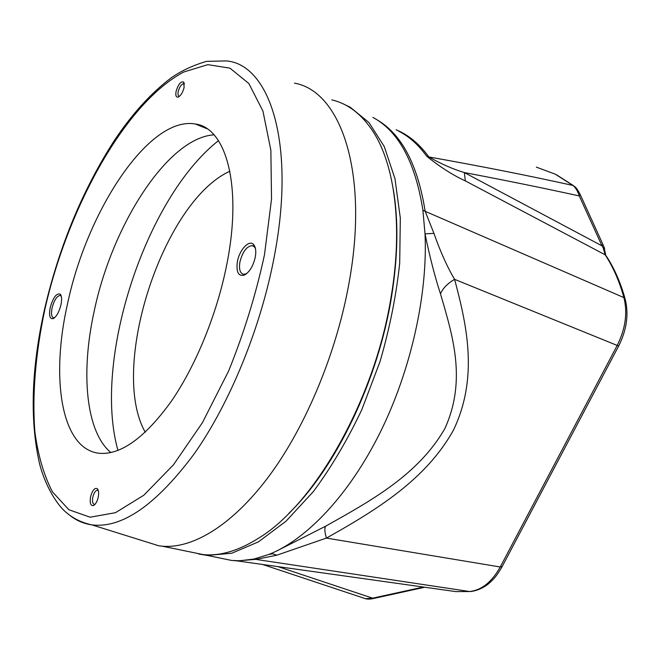 <?xml version="1.0" encoding="UTF-8"?>
<svg xmlns="http://www.w3.org/2000/svg" width="660" height="660" viewBox="0 0 660 660"><rect width="100%" height="100%" fill="white"/><g stroke="black" fill="none" stroke-linecap="round" stroke-linejoin="round"><path stroke-width="0.99" d="M376.398 119.452C401.428 133.691 417.681 164.307 425.164 211.307L623.931 297.611C619.393 281.209 613.132 266.937 605.137 254.785L465.358 180.914C452.504 174.982 439.568 166.691 426.541 156.04L428.876 156.956C481.016 166.221 529.031 175.717 572.946 185.452L574.81 186.706C576.213 187.688 577.995 190.261 580.156 194.419L579.274 195.938C543.584 188.108 505.263 180.312 464.31 172.549L601.994 245.85L579.274 195.938C577.772 191.194 575.66 187.696 572.946 185.452L555.258 174.166L536.349 167.129M229.878 171.245C162.938 201.399 108.702 368.181 145.274 432.226M117.975 450.442C92.45 360.591 145.373 198.017 218.468 140.671M444.205 589.974L455.804 591.599L469.648 591.525L253.77 559.086L268.95 554.433C306.669 539.459 349.082 494.975 380.102 432.605C411.023 370.21 427.853 294.162 425.015 233.846L422.887 210.111C415.272 162.187 398.623 131.29 372.95 117.43M218.6 557.766L231.784 560.472L239.662 560.761L253.77 559.086M198.693 554.012L207.306 555.448L231.809 553.22L258.415 541.868L286.044 521.169L313.434 491.477C331.155 467.536 347.275 440.294 361.787 409.745L380.036 361.556C389.73 328.168 396.28 295.358 399.704 263.117L400.315 218.047L394.969 178.67L384.26 146.545L369.039 122.611L350.287 107.267L344.083 104.313M276.342 551.166L325.71 526.152C370.21 501.154 418.333 475.068 444.997 428.307C466.628 380.127 452.95 336.46 440.492 293.898C434.89 276.713 429.734 256.69 425.015 233.846L433.95 233.384C440.245 251.402 447.117 266.714 454.583 279.337C447.406 283.602 442.712 288.461 440.492 293.898M239.662 560.761L237.121 560.893L455.804 591.599L469.648 591.525C481.709 590.147 491.906 581.963 500.239 566.989L617.017 345.799C625.433 329.109 627.734 313.046 623.931 297.611L625.325 299.64C628.848 314.738 626.629 330.206 618.659 346.03L454.583 279.337C467.445 327.195 478.071 378.015 453.701 429.627C426.013 480.117 374.847 510.881 326.411 538.082L276.829 555.192L256.361 559.309L237.121 560.893L233.921 560.645M422.887 210.111L425.164 211.307L433.95 233.384M618.577 346.186L502.194 566.494L500.239 566.989L326.411 538.082C324.621 531.886 324.39 527.909 325.71 526.152M276.829 555.192L272.605 553.789L268.95 554.433M278 566.635L372.652 598.174L423.382 587.045M363.874 598.174L365.45 598.686L372.652 598.174L372.834 598.636C369.905 599.231 367.447 599.247 365.45 598.686L262.647 564.481M465.358 180.914L464.31 172.549C453.073 169.207 441.268 164.01 428.876 156.956C419.397 143.921 408.466 134.863 396.082 129.773M624.995 298.452C620.54 282.538 614.394 268.546 606.581 256.484L605.137 254.785L603.281 248.077L601.994 245.85L602.902 244.406L580.313 194.749M423.695 587.095L424.76 587.243M603.042 244.745L604.131 247.203L603.281 248.077L604.651 250.041L605.748 255.189M393.352 189.626C398.574 220.712 397.996 256.262 391.611 296.249C378.386 379.673 335.742 467.973 288.973 513.241M190.286 551.95L203.173 554.598C220.333 556.273 239.093 550.621 259.454 537.644C315.76 503.101 375.499 397.6 391.33 295.548C402.979 225.86 394.663 164.703 373.098 131.596C361.655 114.172 347.894 103.603 331.79 99.891M98.233 497.137C97.234 501.369 95.708 504.149 93.662 505.469C90.651 506.162 89.611 503.275 90.56 496.807C92.392 490.256 94.644 487.542 97.317 488.68C98.686 490.215 98.992 493.028 98.233 497.137M98.373 490.718L97.449 490.248C95.461 490.537 93.918 492.847 92.804 497.178C92.095 501.418 92.614 503.819 94.372 504.388L95.073 504.281M184.115 87.45C182.828 92.383 180.889 95.593 178.291 97.078C176.113 97.54 175.379 95.626 176.096 91.328C178.307 84.175 180.84 81.089 183.703 82.063L184.115 87.45M184.387 84.084L183.727 83.671C181.426 84.059 179.594 86.674 178.216 91.525C177.705 94.297 178.035 95.873 179.19 96.269L179.528 96.278M60.934 304.912C59.087 312.064 56.529 316.635 53.262 318.623C49.781 319.291 48.758 315.604 50.201 307.543C53.188 297.388 56.537 292.941 60.258 294.195C61.793 296.002 62.024 299.574 60.934 304.912M61.289 296.208L60.085 295.457C56.867 296.035 54.203 300.151 52.107 307.799C50.952 313.723 51.48 317.072 53.675 317.848L54.599 317.74M255.272 257.185C253.192 266.096 249.579 272.052 244.439 275.063C238.384 276.606 236.032 272.11 237.402 261.575C239.448 249.686 249.29 239.242 253.638 244.596C255.733 247.145 256.278 251.336 255.272 257.185M255.445 248.539L254.372 246.807L252.227 245.619C246.716 246.238 242.616 251.666 239.935 261.88C238.796 269.107 240.001 273.257 243.556 274.337L246.65 273.644M294.492 83.168C339.85 90.857 369.014 170.362 349.478 280.467C337.392 350.344 306.9 424.355 270.245 474.49C233.467 524.552 193.264 548.897 162.344 546.208L158.763 545.779L143.286 540.944M110.88 452.587C85.61 431.524 80.677 372.281 94.157 311.338C112.027 225.472 167.434 137.89 213.988 134.821M67.658 303.262C50.383 378.163 61.099 449.839 99.759 453.337C121.291 454.806 145.142 437.473 171.295 401.321C195.987 365.491 217.206 313.442 226.85 264.165C242.542 185.831 226.05 127.858 195.467 124.022C149.399 115.45 87.26 210.358 67.658 303.262M426.541 156.04C418.77 145.274 409.959 137.231 400.1 131.893L398.45 131.026M230.233 560.159L225.076 559.094M158.763 545.779L91.855 524.873C81.807 522.736 73.177 518.521 65.959 512.226C57.684 505.535 45.177 486.354 39.41 463.13C29.659 419.43 31.391 368.049 44.599 309.004C59.268 246.271 82.467 190.179 114.188 140.745C132.124 113.858 151.198 92.854 171.386 77.723C181.252 70.826 192.968 65.373 206.53 61.355L226.339 60.926C269.486 64.309 296.002 143.005 274.378 255.989C261.071 327.162 230.026 403.054 194.123 453.956C156.098 504.949 122.009 528.594 91.855 524.873C83.952 523.743 76.832 520.74 70.496 515.864M264.454 254.933L271.532 199.114L270.856 150.183L262.936 111.078L248.861 83.54L229.993 68.17L207.817 64.647L183.744 72.014C125.342 102.877 68.162 206.737 44.995 308.822C35.632 352.646 31.969 395.026 34.897 431.995C38.066 455.466 43.915 475.414 52.437 491.84L68.879 509.743L90.123 517.201L115.475 512.688L143.781 495.256L173.431 464.863L202.43 422.656L228.583 371.077C243.961 333.118 255.923 294.401 264.454 254.933M231.784 560.472L207.306 555.448M372.834 598.636L423.868 587.441M470.308 591.55C479.622 590.667 487.443 584.974 489.555 582.879C493.35 579.183 495.371 578.119 501.98 566.907M604.651 249.233L604.205 247.376M556.512 174.801L573.466 185.633M94.809 504.57L93.662 505.469M178.975 96.715L178.291 97.078M54.326 317.963L53.262 318.623M246.213 273.859L244.439 275.063M195.467 124.022L207.05 128.749M184.14 83.853L183.727 83.671M162.344 546.208L203.173 554.598M60.596 295.614L60.085 295.457M254.842 246.559L254.215 246.337M253.481 246.064L252.227 245.619M254.372 246.807L253.638 244.596M61.05 295.944L60.258 294.195M184.363 84.051L183.703 82.063M98.274 490.619L97.317 488.68"/></g></svg>
